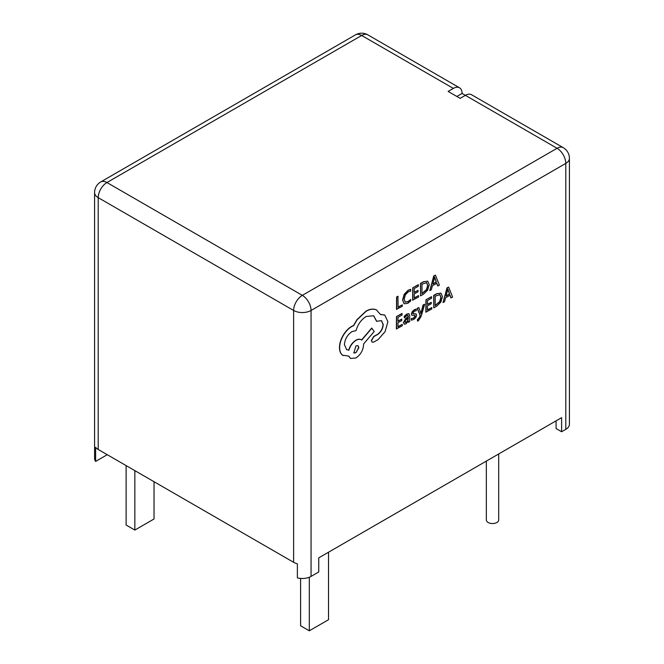 <?xml version="1.0" encoding="UTF-8"?>
<svg xmlns="http://www.w3.org/2000/svg" width="664" height="664" viewBox="0 0 664 664"><rect width="100%" height="100%" fill="white"/><g stroke="black" fill="none" stroke-linecap="round" stroke-linejoin="round"><path stroke-width="1" d="M498.689 453.977L498.689 519.995A6.167 3.561 180 0 1 494.879 523.282A6.167 3.561 180 0 1 488.156 522.51A6.167 3.561 180 0 1 486.347 519.995L486.347 461.098M424.661 304.261L423.275 305.042L420.959 313.69L418.851 307.565L417.365 308.411L420.287 315.508L419.698 317.442L417.565 319.716L417.556 321.086L418.42 320.729L421.15 316.363L424.661 304.261L423.101 304.942L420.818 313.566M418.851 307.565L417.191 308.312L420.113 315.408L419.523 317.342L417.39 319.616L417.556 321.086M408.899 313.707L406.808 314.022L404.185 316.33L404.351 317.931L406.849 315.45L407.92 315.267L408.377 316.728L406.119 318.371L403.579 322.687L404.218 324.19L405.978 323.883L408.31 320.986L408.343 322.322L409.671 321.567L409.705 315.898L408.991 313.757L406.982 314.122L404.359 316.429L404.351 317.931M408.169 321.318L408.343 322.322M407.829 315.226L408.202 316.628L405.945 318.272L403.405 322.588L404.218 324.19M402.293 324.364L397.943 326.837L397.968 322.687L401.778 320.521L401.786 319.11L397.977 321.276L398.002 317.334L402.11 314.993L401.944 313.474L396.466 316.595L396.391 328.929L402.284 325.767L402.293 324.364L397.943 326.638M401.786 319.11L397.977 321.077M410.775 289.446L408.252 290.375L404.334 294.418L402.766 300.087L404.11 303.763L407.754 303.365L410.709 300.966L410.717 299.447L407.962 301.838L405.231 302.095L404.21 299.165L405.355 294.824L408.26 291.803L410.767 291.106L410.601 289.338L408.078 290.276L404.16 294.318L402.591 299.979L404.052 303.738M410.717 299.447L407.787 301.73L405.057 301.987M565.794 429.334L565.794 163.394A12.334 7.121 0 0 0 569.413 158.356L569.413 424.296A12.334 7.121 180 0 1 565.794 429.334L561.619 431.741L561.619 417.639L318.753 557.86L318.753 571.961L311.059 576.402A12.334 7.121 180 0 1 297.372 577.887L297.372 563.786A12.334 7.121 180 0 1 293.613 562.3L293.613 310.462L98.206 197.648L98.206 449.478L293.613 562.3M402.301 304.859L398.068 307.274L397.96 296.244L396.582 297.024L396.508 309.358L402.293 306.262L402.301 304.859L398.068 307.067M418.569 295.604L414.212 298.078L414.245 293.928L418.046 291.762L418.054 290.351L414.253 292.517L414.27 288.566L418.386 286.234L418.22 284.715L412.734 287.836L412.659 300.169L418.561 297.007L418.569 295.604L414.22 297.879M418.054 290.351L414.253 292.318M427.815 281.204L423.507 281.702L420.47 283.428L420.569 295.862L423.499 294.202L427.641 290.118L429.276 284.607L427.699 281.146L423.682 281.802L420.644 283.528L420.569 295.862M436.713 283.312L437.709 285.91L439.402 285.147L435.426 275.12L433.957 275.95L429.824 290.6L431.343 289.728L432.389 285.777L436.821 283.254L437.883 286.01M435.426 275.12L433.783 275.851L429.824 290.6M414.751 315.408L415.083 316.047L413.506 318.139L411.315 318.537L411.306 320.131L413.539 319.575L415.764 317.616L416.627 315.217L415.946 313.864L413.016 313.732M416.195 314.014L413.191 313.831L412.9 313.184L414.369 311.167L416.295 310.702L416.129 309.1L414.328 309.739L412.219 311.632L411.356 313.997L411.946 315.325M431.774 307.581L427.425 310.063L427.45 305.913L431.26 303.747L431.268 302.336L427.458 304.502L427.483 300.551L431.592 298.211L431.426 296.692L425.948 299.813L425.873 312.146L431.766 308.992L431.774 307.581L427.425 309.864M431.268 302.336L427.458 304.295M441.02 293.181L436.721 293.679L433.683 295.414L433.783 307.847L436.704 306.179L440.854 302.103L442.481 296.592L440.904 293.123L436.895 293.787L433.858 295.513L433.783 307.847M449.918 295.297L450.922 297.887L452.616 297.123L448.64 287.097L447.171 287.935L443.037 302.577L444.556 301.713L445.602 297.754L450.034 295.231L451.097 297.987M448.64 287.097L446.996 287.836L443.037 302.577M384.705 315.043L380.447 314.404M381.41 320.596L383.053 324.414C382.763 328.514 380.928 331.826 377.559 334.357L373.699 336.465L371.342 340.516L372.13 342.093M373.591 315.715L376.588 321.276L381.493 320.646L383.228 324.513C382.937 328.614 381.111 331.925 377.733 334.457L373.873 336.565L371.516 340.615L372.213 342.151L373.691 342.093L378.156 339.545L385.07 331.685L387.917 321.758L384.796 315.093L380.497 314.528L376.455 309.93C373.492 308.652 370.072 309.084 366.188 311.225L357.083 319.816L353.729 325.567L351.995 326.389C348.633 328.34 345.728 331.394 343.263 335.552C340.922 339.636 339.719 343.637 339.644 347.571C339.661 351.173 340.698 353.763 342.765 355.323L343.13 355.564M376.812 310.113L376.281 309.831C373.317 308.553 369.898 308.984 366.013 311.125L356.908 319.716L353.555 325.468L351.812 326.281C348.459 328.24 345.554 331.294 343.089 335.444C340.748 339.528 339.545 343.537 339.47 347.471C339.487 351.073 340.524 353.655 342.591 355.223L348.791 356.087L350.609 358.477L355.945 357.954C360.552 354.825 363.092 350.467 363.565 344.882L363.573 344.002L374.206 331.485L371.716 328.066L361.556 339.96C360.112 338.881 358.228 338.964 355.879 340.225C352.41 342.466 350.028 345.745 348.733 350.069L346.567 349.596M361.216 339.752L361.714 340.084C360.286 338.98 358.402 339.063 356.053 340.325C352.584 342.566 350.202 345.844 348.907 350.169L346.658 349.646L344.408 344.682C344.89 339.096 347.43 334.739 352.036 331.602L356.037 330.639C357.788 324.397 361.183 319.666 366.229 316.446L373.683 315.765L376.762 321.376M348.666 356.12L350.517 358.427M342.591 355.223L343.039 355.514M465.381 95.342A12.334 7.121 -60 0 1 471.548 94.736L563.246 147.674A12.334 7.121 -60 0 0 557.071 148.288L462.086 93.441A12.334 7.121 120 0 0 459.529 87.797A12.334 7.121 120 0 0 453.354 88.403L448.125 91.424L460.144 98.363L465.381 95.342M98.206 449.478A12.334 7.121 180 0 1 95.633 447.312L95.633 461.414A12.334 7.121 180 0 1 94.587 458.542L94.587 192.61A12.334 7.121 180 0 0 98.206 197.648A12.334 7.121 -60 0 1 106.929 182.534L302.336 295.356L557.071 148.288A12.334 7.121 -120 0 1 565.794 163.394L311.059 310.462L311.059 576.402M561.619 431.741L556.067 428.537L556.067 420.851M107.253 454.707L95.633 461.414M154.031 481.715L154.031 518.982L134.842 530.071L126.118 525.033L126.118 465.597M134.842 530.071L134.842 470.635M309.316 577.24L309.316 630.8L328.514 619.719L328.514 552.224M309.316 630.8L300.593 625.762L300.593 578.419M462.086 93.441L456.849 96.463M398.134 296.343L396.582 297.024M396.757 297.123L396.682 309.457M418.395 284.814L412.734 287.836M412.908 287.935L412.834 300.269M422.013 284.167L421.955 293.679L426.67 289.712L427.832 285.47L426.686 282.665L422.013 284.167M421.955 293.48L426.495 289.612L427.657 285.371L426.512 282.565M432.828 284.134L436.406 282.1L434.671 277.12L432.828 284.134M432.895 283.901L436.231 282.001L434.497 277.021M402.118 313.574L396.466 316.595M396.64 316.695L396.566 329.029M405.289 320.471L405.314 322.596L406.327 322.413L407.779 320.87L408.368 317.907L405.289 320.471M405.14 322.496L406.152 322.314L407.605 320.77L408.194 318.031M416.303 309.2L414.502 309.839L412.394 311.74L411.531 314.105L411.896 315.284L414.925 315.508L415.257 316.147L413.68 318.239L411.315 318.537M411.489 318.637L411.481 320.231M413.116 313.79L412.9 313.184M414.925 315.508L415.083 316.047M431.6 296.791L425.948 299.813M426.122 299.912L426.047 312.246M435.219 296.152L435.161 305.656L439.883 301.688L441.037 297.455L439.892 294.642L435.219 296.152M435.161 305.457L439.709 301.589L440.863 297.356L439.717 294.542M446.042 296.119L449.619 294.086L447.876 289.097L446.042 296.119M446.108 295.878L449.445 293.978L447.702 288.998M376.72 310.063L376.281 309.831M371.89 328.165L361.714 340.084M355.904 352.742L358.875 347.637L358.012 345.703L355.945 345.894L353.829 352.933L355.904 352.742L358.701 347.538L357.921 345.662M353.746 352.874L355.73 352.634M453.354 88.403L361.664 35.466L106.929 182.534A12.334 7.121 -120 0 0 100.754 181.919L355.489 34.852A12.334 7.121 -120 0 1 361.664 35.466A12.334 7.121 -60 0 1 367.831 34.852L459.529 87.797M311.059 310.462A12.334 7.121 -120 0 0 302.336 295.356A12.334 7.121 -60 0 0 293.613 310.462A12.334 7.121 0 0 0 311.059 310.462M569.413 158.356A12.334 12.334 0 0 0 563.246 147.674M367.831 34.852A12.334 12.334 0 0 0 355.489 34.852M100.754 181.919A12.334 12.334 0 0 0 94.587 192.61"/></g></svg>
